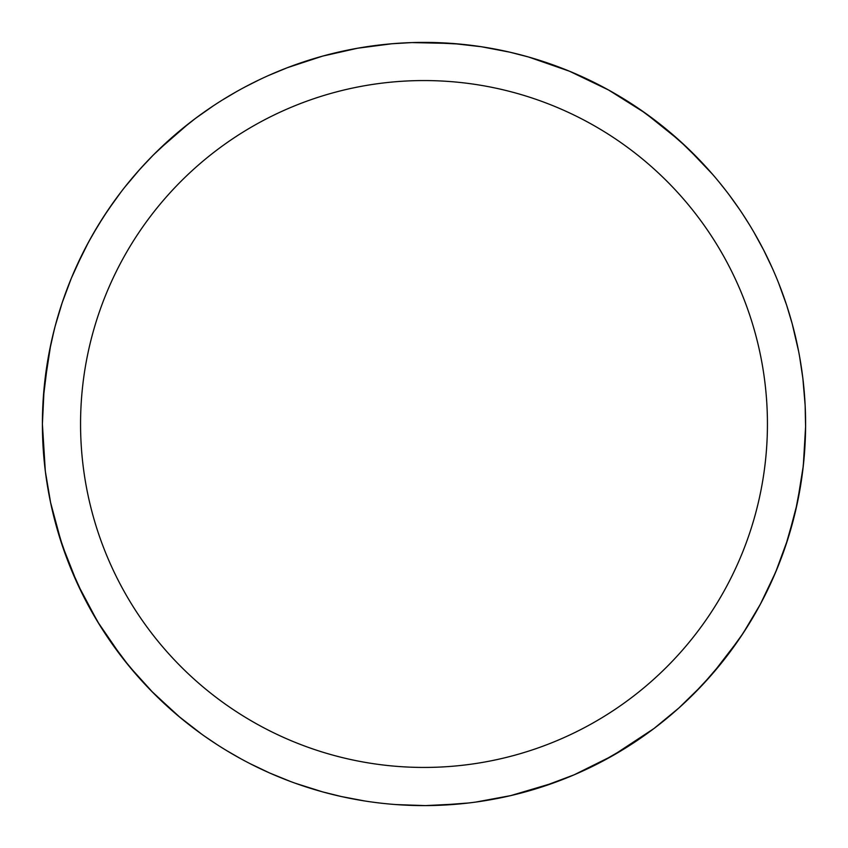 <?xml version="1.0" encoding="UTF-8"?>
<svg xmlns="http://www.w3.org/2000/svg" width="848" height="848" viewBox="0 0 848 848"><rect width="100%" height="100%" fill="white"/><g stroke="black" fill="none" stroke-linecap="round" stroke-linejoin="round"><path stroke-width="1.27" d="M80.56 424A343.44 343.44 0 0 1 595.72 126.575A343.44 343.44 0 0 1 595.72 721.425A343.44 343.44 0 0 1 80.56 424M43.227 398.931L48.421 356.457L50.763 344.542L44.181 387.218L42.4 424A381.6 381.6 0 0 1 614.8 93.524A381.6 381.6 0 0 1 614.8 754.476A381.6 381.6 0 0 1 42.4 424L42.4 424.042M196.598 730.446L180.592 717.896L153.234 692.89L129.172 666.263L108.374 638.48L99.757 625.209L83.327 595.921L69.663 565.648L58.798 534.653L50.71 503.214L45.379 471.583L42.739 440.017M188.977 123.363L158.724 149.693M121.253 191.701L108.014 210.06L97.859 225.886L88.457 242.252L75.79 267.894M65.709 292.666L62.487 301.824M60.696 307.262L59.307 311.672M55.968 323.141L55.449 325.06M54.251 329.66L49.163 352.471L44.637 382.702M78.111 262.806L76.055 267.321M75.016 269.622L74.677 270.395M61.999 303.277L62.18 302.747M126.924 663.518L110.176 641.099M110.039 640.908L108.533 638.703M107.897 637.781L100.552 626.492M99.757 625.209L88.796 606.373L80.094 589.381M63.653 549.568L53.763 516.411M45.315 471.117L42.4 424L44.085 388.204M396.641 804.614L425.495 805.6L460.517 803.851M511.535 795.424L541.808 786.955L516.146 794.311M502.959 797.343L502.005 797.544M497.066 798.54L487.759 800.236M486.699 800.417L476.724 801.943M471.689 802.611L466.029 803.279M457.104 804.158L449.429 804.752M441.66 805.187L426.099 805.589M396.101 804.582L391.267 804.19M366.516 801.243L362.859 800.671M347.097 797.767L343.408 796.993M316.103 790.029L309.276 787.951M308.895 787.824L307.358 787.336M307.177 787.283L304.241 786.319M277.964 776.545L271.731 773.906M364.587 800.947L341.373 796.548L322.611 791.884L295.539 783.329M290.281 781.4L269.77 773.047L250.139 763.688M240.641 758.663L226.829 750.713M217.904 745.159L204.951 736.467M150.584 157.802L152.375 155.979M182.437 128.589L186.571 125.26M219.431 101.866L220.512 101.188M252.651 83.03L256.976 80.889M258.682 80.072L261.725 78.62M245.994 761.536L244.235 760.603M214.332 742.837L208.311 738.799M201.898 734.304L178.44 716.094M177.995 715.723L151.188 690.813L139.464 678.283L122.769 658.26M781.506 557.454L781.072 558.609M777.754 567.089L776.45 570.28M776.397 570.418L775.74 571.987M773.609 576.947L760.963 603.087M799.611 356.658L802.876 378.462L805.144 405.386L805.589 426.692L803.3 465.806L797.279 503.256L787.93 538.777L775.676 572.124L760.37 604.2L749.462 623.227L739.085 639.265L712.733 673.503L693.039 694.629M653.797 728.655L612.85 755.589L574.138 774.818L541.808 786.955M533.54 789.541L530.445 790.453M497.278 798.498L488.119 800.173M718.139 180.9L722.973 186.867M709.85 171.19L708.981 170.225M701.985 162.572L679.471 140.535M783.149 295.04L784.464 298.772M799.399 355.503L799.728 357.337M802.367 374.403L802.918 378.802M804.604 396.504L804.975 402.217M753.766 231.97L763.645 250.043L772.401 268.318M778.612 283.041L786.637 305.195L792.17 323.671L798.583 351.178M457.348 804.137L454.645 804.37M454.39 804.392L449.281 804.763M429.989 805.558L428.081 805.579M253.287 765.288L250.732 763.995M250.69 763.974L249.715 763.476M804.635 451.094L802.717 470.799M801.71 478.367L795.435 511.514L785.661 545.73M760.37 604.2L743.177 633.159L723.715 660.2L702.239 685.163L678.962 707.921L654.158 728.379L628.05 746.463L600.893 762.119M572.951 775.326L553.988 782.778L510.814 795.594L475.717 802.081M468.743 802.971L436.455 805.399M436.211 805.409L425.198 805.6M425.187 805.6L423.894 805.6M423.576 805.6L395.825 804.561M392.529 804.296L390.101 804.095M360.029 800.205L356.277 799.547M353.923 799.113L351.273 798.604M351.104 798.572L348.443 798.042M317.258 790.368L313.728 789.318M309.668 788.068L309.001 787.856M167.798 706.808L164.777 704.041M137.376 675.93L133.889 671.892M111.915 643.59L110.134 641.035M89.856 608.313L87.81 604.55M268.615 75.472L287.408 67.681L322.579 56.127L357.58 48.23L392.009 43.746L411.874 42.591L426.343 42.411L459.945 44.096M613.528 92.792L639.986 109.403L664.641 127.836L687.399 147.881L712.543 174.275M715.203 177.38L715.744 178.027M715.32 177.529L717.101 179.649M718.913 181.832L726.174 190.959M727.626 192.856L729.047 194.722M729.322 195.093L739.297 209.053M740.124 210.262L741.311 212.021M741.735 212.668L742.265 213.463M742.901 214.438L749.091 224.169M751.243 227.709L752.526 229.872M753.575 231.652L754.625 233.465M755.049 234.207L757.296 238.161M758.176 239.751L758.854 241.002M768.034 258.894L771.171 265.594M771.394 266.102L771.765 266.908M773.715 576.714L767.97 589.222M756.215 611.758L753.533 616.422M752.293 618.521L751.985 619.051M735.608 644.268L718.881 666.21M706.045 681.039L697.84 689.763M670.768 715.076L667.705 717.641M642.084 737.145L625.548 748.031M605.048 759.914L588.258 768.436M566.008 778.188L548.158 784.835M547.31 785.131L546.398 785.439M363.018 47.308L389.508 43.958M389.688 43.948L391.787 43.767M401.708 43.047L411.715 42.601M411.874 42.591L452.726 43.481L481.378 46.735L509.786 52.173L528.463 56.975L569.474 71.221L608.567 90.005L645.264 113.091L679.428 140.492M710.804 172.282L714.896 177.02M732.481 199.375L733.382 200.605M735.46 203.52L736.541 205.046M82.807 253.107L71.327 278.25L62.18 302.747L55.078 326.438L50.774 344.479M57.823 316.59L58.226 315.255M59.572 310.813L61.607 304.474M66.95 289.348L70.108 281.229M72.239 276.066L75.302 268.986M78.832 261.279L82.108 254.506M84.789 249.195L91.552 236.656M95.453 229.893L101.633 219.802M106.848 211.788L112.36 203.774M119.483 194.033L121.508 191.372M122.313 190.334L123.013 189.433M132.797 177.391L134.281 175.642M134.397 175.504L135.012 174.794M135.108 174.688L136.963 172.547M146.778 161.767L147.965 160.526M147.064 161.459L150.096 158.311M158.915 149.502L165.71 143.1M165.848 142.973L166.876 142.029M177.105 133.03L178.536 131.832M191.574 121.349L192.666 120.511M194.839 118.868L196.63 117.533M210.071 108.003L215.646 104.293M92.856 234.366L103.604 216.717L115.105 199.948M124.783 187.175L140.015 169.102L153.297 155.046L174.02 135.68M178.271 132.055L195.602 118.296L213.389 105.788M222.42 99.99L236.115 91.86M245.337 86.814L259.265 79.786M805.6 424.127L805.6 425.675M42.411 427.477L42.527 433.72M223.999 748.985L229.373 752.24M230.963 753.172L233.295 754.529M260.612 768.85L264.067 770.472M264.226 770.546L265.731 771.235M301.051 785.248L302.778 785.831M514.715 794.661L518.891 793.611M552.133 783.446L572.654 775.454M591.819 766.719L611.344 756.448M629.375 745.625L647.649 733.191M664.313 720.429L677.669 709.076M696.187 691.449L708.97 677.785M724.605 659.066L736.276 643.325M749.187 623.672L759.363 606.076M769.634 585.735L777.786 567.015M805.473 434.006L805.589 426.841M803.501 383.985L803.141 380.699M795.806 338.098L794.11 331.049M784.856 299.906L781.231 289.815M768.542 259.965L765.924 254.57M692.095 152.439L689.159 149.566M662.15 125.833L653.278 118.964M652.737 118.561L652.07 118.052M626.958 100.848L617.429 95.061M616.75 94.658L616.008 94.223M589.159 79.998L578.537 75.09M578.272 74.974L577.477 74.624M549.048 63.473L546.26 62.519M421.053 42.411L420.502 42.421M254.294 82.214L252.609 83.051M216.113 103.997L212.318 106.498M179.797 130.772L179.204 131.26M149.481 158.936L148.124 160.357M121.158 191.828L119.409 194.128M76.002 267.427L75.472 268.615M74.582 270.618L74.327 271.19M74.242 271.381L73.575 272.929M63.865 297.807L62.826 300.828M121.783 656.988L120.077 654.751M119.335 653.776L115.879 649.123M98.177 622.644L95.04 617.397M94.457 616.411L93.874 615.415M78.716 586.477L66.632 557.825M61.628 543.589L59.339 536.413M58.671 534.24L58.395 533.318M50.53 502.366L50.106 500.278M43.884 457.655L42.4 425.145M42.4 424.254L44.043 459.34M58.353 314.82L57.632 317.269M57.473 317.809L57.198 318.753M466.082 803.268L472.845 802.462M507.994 796.24L509.712 795.848M511.673 795.392L515.308 794.512M549.43 784.4L562.595 779.545M563.316 779.259L564.047 778.973M589.275 767.949L601.783 761.652M602.589 761.228L603.278 760.868M627.011 747.12L630.424 744.947M630.997 744.576L639.201 739.127M639.434 738.968L640.187 738.46M662.161 722.157L665.33 719.602M695.985 691.671L702.918 684.421M723.874 659.988L725.665 657.709M726.323 656.85L734.485 645.847M749.706 622.824L758.038 608.482M769.677 585.639L770.959 582.873M785.375 546.578L785.672 545.699M786.032 544.628L790.993 528.558M796.897 505.016L797.321 503.065M805.42 435.84L805.505 432.363M805.515 431.961L805.536 431.102M805.536 430.922L805.547 430.201M805.589 427.297L805.6 425.654M803.342 382.533L802.876 378.462M802.855 378.293L802.77 377.614M802.738 377.392L802.028 371.869M796.23 339.963L795.276 335.819M795.074 334.981L794.873 334.144M794.862 334.091L793.707 329.469M784.718 299.503L783.711 296.609M782.662 293.694L782.344 292.836M782.333 292.772L780.648 288.278M766.051 254.835L763.921 250.595M763.476 249.715L763.009 248.824M745.911 219.081L744.639 217.109M744.194 216.399L743.24 214.936M742.753 214.205L742.042 213.134M716.963 179.469L714.853 176.978M660.899 124.847L651.9 117.925M625.591 99.99L615.902 94.17M418.265 42.442L415.69 42.495M181.037 129.744L179.617 130.921M147.923 160.558L137.291 172.176M121.137 191.849L120.554 192.613M120.215 193.058L110.876 205.884M96.714 227.783L88.234 242.676M438.946 805.303L434.706 805.452M423.799 805.6L422.484 805.6M121.942 657.189L97.615 621.711L77.444 583.753L61.692 543.791L50.53 502.334M612.426 92.167L617.408 95.04M649.388 116.07L652.78 118.582M694.173 693.484L707.582 679.343M722.899 661.239L735.322 644.671M747.788 625.941L758.716 607.253M768.532 588.056L777.563 567.566M784.866 548.062L786.456 543.356M805.452 434.759L805.579 428.272M61.851 544.278L59.869 538.151M59.116 535.713L58.936 535.12M51.251 505.715L50.424 501.836M181.239 718.426L179.988 717.387M98.686 623.46L95.527 618.234M61.809 544.162L59.816 537.971M59.095 535.629L58.915 535.035M50.901 504.083L50.392 501.677M44.022 459.15L42.4 424"/></g></svg>
